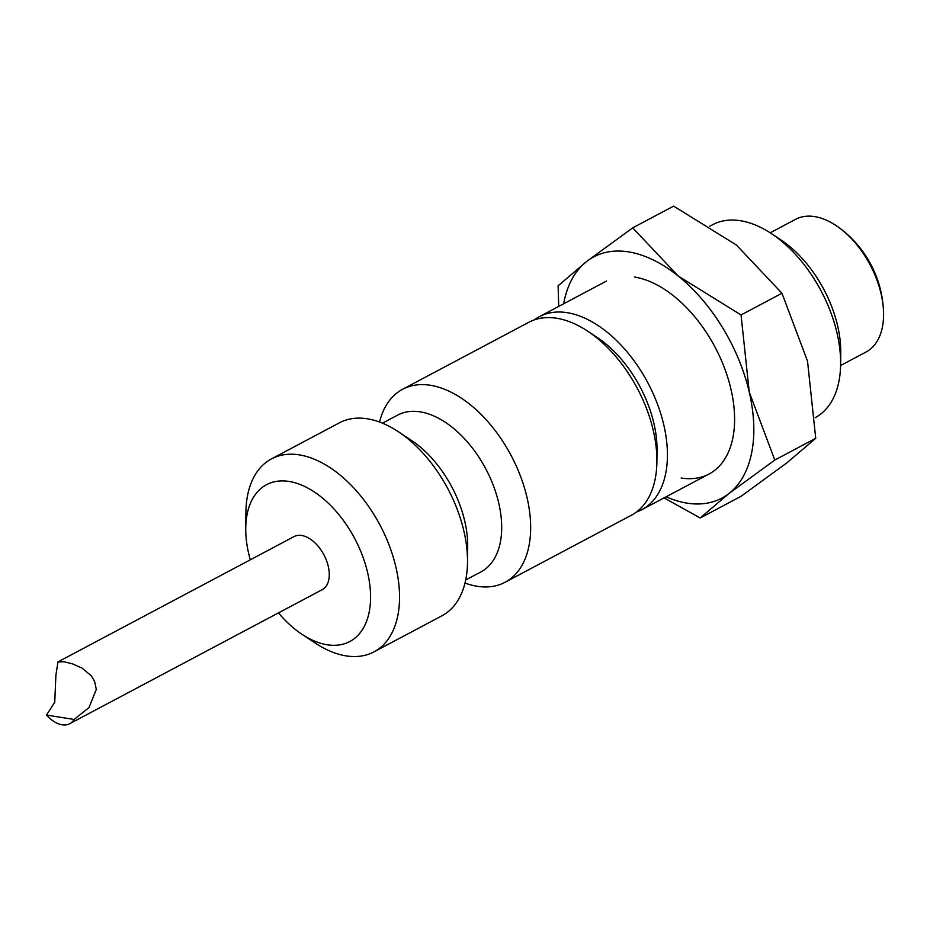 <?xml version="1.0" encoding="UTF-8"?>
<svg xmlns="http://www.w3.org/2000/svg" width="930" height="930" viewBox="0 0 930 930"><rect width="100%" height="100%" fill="white"/><g stroke="black" fill="none" stroke-linecap="round" stroke-linejoin="round"><path stroke-width="1.4" d="M709.811 226.199L712.589 224.723A109.263 64.809 62 0 1 740.431 220.724A109.263 64.809 62 0 1 771.354 233.581A109.263 64.809 62 0 1 840.627 364.107A109.263 64.809 62 0 1 815.122 417.698M771.354 233.581L780.84 239.87A94.476 56.033 62 0 1 840.755 352.726L840.627 364.107M534.332 319.874A109.263 64.809 62 0 1 539.377 316.677A109.263 64.809 62 0 1 567.219 312.678A109.263 64.809 62 0 1 657.278 403.608A109.263 64.809 62 0 1 641.828 509.687A109.263 64.809 62 0 1 636.364 512.07M379.533 422.034A109.263 64.809 62 0 1 402.609 389.275L528.868 322.257A109.263 64.809 62 0 1 556.71 318.258A109.263 64.809 62 0 1 587.621 331.115A109.263 64.809 62 0 1 656.906 461.629A109.263 64.809 62 0 1 631.319 515.267L505.06 582.285A109.263 64.809 62 0 1 477.218 586.284A109.263 64.809 62 0 1 465 583.04M587.621 331.115L597.118 337.392A94.476 56.033 62 0 1 657.022 450.248L656.906 461.629M402.609 389.275A109.263 64.809 62 0 1 430.45 385.287A109.263 64.809 62 0 1 520.509 476.218A109.263 64.809 62 0 1 505.06 582.285M382.451 423.173L397.645 415.106A88.769 52.65 62 0 1 420.267 411.862A88.769 52.65 62 0 1 493.435 485.739A88.769 52.65 62 0 1 480.891 571.927L465.698 579.995M250.298 559.814A88.769 52.65 62 0 1 245.741 528.287L245.904 512.511A109.263 64.809 62 0 1 271.49 458.874L339.473 422.79A109.263 64.809 62 0 1 367.315 418.791A109.263 64.809 62 0 1 398.238 431.648L411.386 440.355A88.769 52.65 62 0 1 467.685 546.398L467.511 562.162A109.263 64.809 62 0 1 441.936 615.8L373.941 651.884A109.263 64.809 62 0 1 346.111 655.883A109.263 64.809 62 0 1 315.189 643.025L302.029 634.33A88.769 52.65 62 0 1 278.477 612.882M398.238 431.648A109.263 64.809 62 0 1 467.511 562.162M271.49 458.874A109.263 64.809 62 0 1 299.332 454.886A109.263 64.809 62 0 1 389.391 545.817A109.263 64.809 62 0 1 373.941 651.884M245.741 528.287A88.769 52.65 62 0 1 289.149 481.461A88.769 52.65 62 0 1 367.606 572.601A88.769 52.65 62 0 1 327.151 644.769A88.769 52.65 62 0 1 302.029 634.33M770.168 232.814L795.534 219.352A75.121 44.559 62 0 1 814.68 216.609A75.121 44.559 62 0 1 876.595 279.116A75.121 44.559 62 0 1 865.981 352.051L840.604 365.513M881.059 293.717A75.097 44.547 -118 0 0 839.29 227.792A75.097 44.547 -118 0 0 834.745 224.676M46.5 715.054L54.754 702.185L55.893 675.192L57.962 661.904L63.868 661.742L72.563 663.892L82.259 668.205L91.326 675.889L94.604 681.376L96.302 689.456L88.954 707.637L74.121 719.46L46.5 715.054A30.051 17.821 -118 0 0 69.727 723.703A30.051 17.821 -118 0 0 74.121 719.46M57.962 661.904L294.066 536.575A30.051 17.821 62 0 1 328.267 566.324A30.051 17.821 62 0 1 322.233 589.655L69.727 723.703M634.4 277.012A109.263 64.809 62 0 1 665.322 289.869A109.263 64.809 62 0 1 734.595 420.383A109.263 64.809 62 0 1 681.179 478.02M664.043 497.899L700.22 517.975L728.841 493.609L774.806 460.036L749.255 392.111A136.571 81.003 62 0 1 728.841 493.609A136.571 81.003 62 0 1 687.026 503.142A136.571 81.003 62 0 1 666.089 496.806M632.702 227.85L586.737 261.423A136.571 81.003 62 0 1 628.552 251.891A136.571 81.003 62 0 1 678.202 276.012A136.571 81.003 62 0 1 749.255 392.111L741.047 314.968L678.202 276.012L632.702 227.85L673.634 206.123L736.479 245.078L781.967 293.252L807.531 361.177L815.726 438.309L787.106 462.675L741.14 496.248L700.22 517.975M563.626 303.796A136.571 81.003 62 0 1 586.737 261.423L558.116 285.789L558.721 306.4M741.047 314.968L781.967 293.252M774.806 460.036L815.726 438.309M641.828 509.687L709.02 474.021M883.5 311.097A109.263 109.263 0 0 0 839.29 227.792M539.377 316.677L606.558 281.011"/></g></svg>
